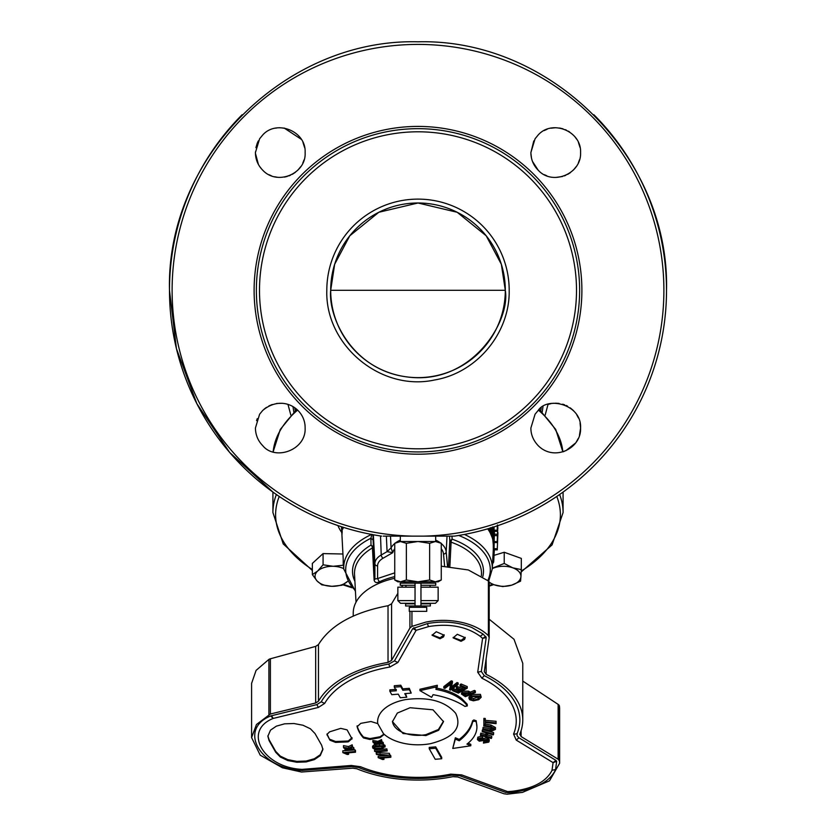 <?xml version="1.0" encoding="UTF-8"?>
<svg xmlns="http://www.w3.org/2000/svg" width="836" height="836" viewBox="0 0 836 836"><rect width="100%" height="100%" fill="white"/><g stroke="black" fill="none" stroke-linecap="round" stroke-linejoin="round"><path stroke-width="1.25" d="M505.31 290.311C510.629 321.546 471.138 386.054 406.495 376.858C352.269 369.752 328.078 317.481 330.69 290.311A87.31 87.31 0 0 0 418 377.621A87.31 87.31 0 0 0 505.31 290.311A87.31 87.31 0 0 0 418 202.991A87.31 87.31 0 0 0 330.69 290.311L505.31 290.311L501.349 264.291L486.197 235.794L457.177 212.271L418 202.991L378.823 212.271L349.793 235.794L334.651 264.291L330.69 290.311M420.957 585.294L435.734 585.294L435.734 583.141L420.957 583.141L420.957 605.985L430.362 605.985L430.362 603.832L420.957 603.832M405.909 587.175L405.909 585.294L415.043 585.294L400.266 585.294L400.266 583.141L415.043 583.141L415.043 605.985L405.638 605.985L405.638 603.832L415.043 603.832M415.043 583.141L420.957 583.141M420.957 603.299L435.462 603.299L438.148 600.614L438.148 587.175L420.957 587.175M420.957 600.614L438.148 600.614M430.091 587.175L430.091 585.294M424.228 611.356L426.736 611.356L426.736 607.323L409.264 607.323L409.264 611.356L424.228 611.356M430.091 583.141L430.091 581.804L418 581.804L438.148 581.804L441.262 580.006L441.262 543.306L435.451 541.509L429.631 543.306L418 541.509L435.671 541.509L435.671 536.127M405.909 583.141L405.909 581.804M451.973 536.127L452.119 539.178A2.686 1.149 -70.7 0 0 451.085 542.177L449.872 566.474M390.506 536.127L391.06 547.873A28.225 16.197 0 0 1 394.738 543.546M576.506 290.311A158.506 158.506 0 0 1 418 448.817A158.506 158.506 0 0 1 259.494 290.311A158.506 158.506 0 0 1 418 131.795A158.506 158.506 0 0 1 576.506 290.311M509.187 290.311A91.187 91.187 0 0 0 418 199.114A91.187 91.187 0 0 0 326.813 290.311C324.995 345.289 380.902 391.781 434.626 379.972C476.771 372.981 510.002 333.021 509.187 290.311M665.216 264.991L665.54 268.44M666.386 282.631L666.334 281M666.48 286.267L666.449 284.658M666.47 286.121L666.501 289.099M662.854 247.874L663.157 249.661M663.167 249.682L663.335 250.727M663.491 251.73L663.826 253.904M262.703 445.619C257.99 440.812 255.555 434.96 255.419 428.032L259.609 414.238L262.713 410.455C282.286 393.902 305.516 408.616 305.119 428.032C306.279 449.987 275.201 461.2 262.703 445.619C257.99 440.812 255.555 434.96 255.419 428.032M256.558 420.612L257.269 418.637M264.124 409.149L266.454 407.383M268.899 405.941L272.285 404.499M276.653 403.454L282.662 403.297M286.852 404.07L287.971 404.405L290.844 415.126M579.536 159.697L578.376 162.811M576.349 166.448L573.475 169.98M570.309 172.707L567.644 174.39M565.784 175.309L564.31 175.905M562.482 176.5L555.783 177.431M546.775 175.759L544.34 174.672M538.165 170.157C533.41 165.34 530.975 159.477 530.881 152.58L535.061 138.786L538.165 134.993C552.094 119.203 581.626 131.116 580.581 152.58C581.563 173.898 552.345 186.073 538.165 170.157L532.511 161.452M531.508 158.15L530.891 153.281M530.881 152.58L533.776 140.929M544.163 130.583L547.078 129.287M550.987 128.19L555.543 127.73M559.597 128.033L562.962 128.807M565.376 129.684L566.327 130.102M568.334 131.158L569.577 131.952M575.084 136.999L576.715 139.278M578.439 142.496L580.059 147.502M304.001 159.979L302.799 163.072M300.835 166.531L297.93 170.063M295.369 172.32L292.245 174.358M290.405 175.267L288.848 175.905M287.27 176.427L284.428 177.086M277.656 177.295L274.49 176.751M271.345 175.769L268.899 174.672M261.438 168.788L259.651 166.458M258.387 164.358L255.429 153.301M255.419 152.58L259.609 138.776L262.713 134.993C276.622 119.245 306.373 131.189 305.119 152.58C306.436 173.386 277.458 186.209 262.703 170.157C257.937 165.329 255.513 159.467 255.419 152.58L255.429 151.974M255.91 147.659L257.248 143.217M257.551 142.507L258.345 140.887M275.692 128.159L276.476 128.023M279.099 127.762L279.673 127.741M284.177 128.044L301.274 139.298M302.987 142.496L304.607 147.544M397.852 581.804L394.738 580.006L400.548 581.804L397.852 581.804L400.548 581.804L406.369 580.006L406.369 543.306L400.329 541.509L400.329 536.127L454.439 536.127A248.511 248.511 0 0 0 666.511 290.311C669.929 157.513 550.788 38.372 418 41.8C285.212 38.372 166.071 157.513 169.489 290.311A248.511 248.511 0 0 1 242.137 114.72A248.511 248.511 0 0 0 169.489 290.311C166.071 157.513 285.212 38.372 418 41.8C550.788 38.372 669.929 157.513 666.511 290.311A248.511 248.511 0 0 0 593.863 114.72A248.511 248.511 0 0 1 666.511 290.311M530.881 428.032L535.061 414.238L538.175 410.455C547.413 396.013 581.835 404.279 580.581 428.032C581.501 448.535 554.174 461.869 538.154 445.609C533.274 440.373 530.85 434.521 530.881 428.032M453.823 536.127L454.439 536.127M545.156 415.126L548.029 404.405L551.091 403.621M552.377 403.412L554.038 403.245M555.397 403.192L559.085 403.412M562.659 404.175L564.666 404.843M566.212 405.502L567.592 406.202M570.246 407.863L573.099 410.267M573.517 410.685L575.063 412.43M576.725 414.75L578.439 417.948M580.059 422.964L580.581 428.032L579.452 435.431M535.061 138.786L538.165 134.993M259.609 138.776L262.713 134.993M426.151 536.127L434.939 536.127M435.671 541.509L438.148 541.509L441.262 543.306M400.193 581.793L397.988 581.428M394.738 578.282A64.748 37.139 180 0 0 353.252 612.704L353.22 616.101M443.508 721.186L438.409 729.514L425.9 734.645A25.519 14.64 0 0 1 392.492 721.186M453.164 637.429L461.044 640.418L465.171 637.293M457.302 634.294L465.213 637.732L464.555 639.425L461.044 641.306L453.122 637.868L457.302 634.294M389.848 691.278L391.781 694.685L398.27 694.162L400.298 697.736L406.777 697.214L404.749 693.64L411.228 693.117L409.295 689.71L402.816 690.233L400.789 686.659L394.31 687.182L396.337 690.755L389.848 691.278L389.848 689.867L396.337 689.366M394.31 687.182L394.31 685.729L400.789 685.217L402.816 688.843L409.295 688.321L411.228 693.117M388.865 664.066A6.719 1.578 80.3 0 0 389.9 667.013A98.24 56.346 180 0 0 387.601 667.431A98.24 56.346 0 0 0 324.671 703.41L318.38 707.423L273.173 718.438C242.262 730.831 263.215 767.688 302.078 769.371L351.308 765.462L360.609 766.748L358.487 767.469L351.998 766.57L301.671 770.447C259.85 768.587 237.602 729.232 270.739 715.929L316.844 704.602L321.233 701.801A101.856 58.426 0 0 1 386.483 664.495A101.856 58.426 180 0 1 388.865 664.066L394.446 660.9L412.754 628.578L427.374 623.593C443.122 620.709 457.94 622.005 471.807 627.491L483.145 634.085L486.218 637.523L481.317 671.465L484.243 675.666A101.856 58.426 0 0 1 517.097 733.569L517.108 735.826L518.947 737.791L555.94 760.415L556.651 761.314L555.585 769.601C551.708 778.452 542.292 785.119 527.359 789.602L516.021 791.922L505.717 792.434L459.56 775.651L451.889 775.15A101.856 58.426 0 0 1 449.517 775.609A101.856 58.426 0 0 1 358.487 767.469M429.223 748.732L429.223 747.405L435.702 746.872L441.69 757.301L441.69 758.754L435.702 748.21L429.223 748.732L435.211 759.276L441.69 758.754M383.724 734.269L380.077 736.756L369.93 738.596L363.514 737.07A61.519 35.29 180 0 1 357.139 725.826L357.139 726.714L360.786 723.359L370.923 721.51L377.757 723.61L383.452 733.653L383.787 734.708L380.077 737.634L369.93 739.484L363.514 737.948A61.519 35.29 0 0 1 357.139 726.714L357.076 726.265M383.557 744.427L378.196 743.517L374.758 745.21L374.34 744.479L376.837 743.288L373.326 742.692L372.866 741.877L377.893 742.723L381.561 740.915L381.979 741.647L379.304 742.964L383.097 743.612L383.557 744.427L383.097 742.274L381.341 741.971M375.542 743.894L375.542 742.525L374.34 743.099L374.34 744.479M381.979 741.647L381.561 739.578L377.893 741.375L372.866 740.508L372.866 741.877M270.509 730.141L267.875 736.265L269.056 740.529L275.702 752.254L280.321 757.019L287.741 760.53L296.811 762.254L306.164 761.93L314.388 759.61L320.24 755.629L322.874 749.526L321.693 745.304L315.036 733.58L310.417 728.783L303.008 725.251L293.938 723.516L284.585 723.83L276.361 726.15L270.509 730.141M390.84 757.27L381.519 758.095L383.964 759.401L382.543 759.516L378.185 757.656L390.454 756.58L390.84 757.27L390.84 755.828L389.733 755.201M383.964 759.401L383.943 757.876M388.959 755.263L378.185 756.141L378.185 757.656M389.733 755.316L376.566 754.511L376.252 753.957L389.733 755.316L389.419 753.351L380.37 752.766M377.799 752.599L376.252 752.494L376.252 753.957M387.246 750.937L386.859 748.868L374.591 749.882L374.591 751.324L386.859 750.237L387.246 750.937L377.924 751.752L380.37 753.069L374.591 751.324M380.37 753.069L380.255 751.543M385.072 745.66L383.505 744.364L383.505 745.712L385.072 747.008L385.072 745.649M374.465 744.698L372.584 746.161L372.689 747.98L375.677 745.796L383.505 745.712M381.289 744.04L375.677 744.416L375.677 745.796M352.071 738.951L347.097 729.88L340.743 728.365L329.593 731.845L326.96 734.426L329.948 740.194L327.012 733.987M352.04 738.585L348.361 741.804L347.222 741.929L335.581 742.389L329.948 740.194M354.171 749.902L348.811 748.993L345.383 750.697L344.965 749.965L347.462 748.763L343.941 748.168L343.481 747.353L348.518 748.21L352.186 746.402L352.604 747.133L349.929 748.45L353.712 749.098L354.171 749.902L353.712 747.488L352.364 747.248M352.604 747.133L352.186 744.813L348.518 746.558L343.481 745.649L343.481 747.353M355.488 752.222L346.167 753.037L348.612 754.354L347.191 754.469L342.833 752.609L355.091 751.533L355.488 752.222L355.488 750.592L355.091 749.902L345.571 750.603M345.331 750.613L342.833 750.791L342.833 752.609M432.139 634.837L440.018 637.878L444.146 634.764M436.277 631.723L444.188 635.214L443.529 636.896L440.018 638.767L432.097 635.276L436.277 631.723M425.9 735.565L438.649 730.256L443.519 721.646L432.996 709.806L410.1 707.726L397.351 713.045L392.481 721.646L403.004 733.496L425.9 735.565M452.757 748.46L455.348 737.77A2149.262 1406.539 52.7 0 0 459.215 739.421C466.373 733.966 470.835 727.759 472.591 720.81L473.845 719.942L476.206 720.747L476.928 726.965A49.679 28.497 180 0 0 476.206 722.137A1.829 1.045 180 0 0 473.845 721.311A1.829 1.045 180 0 0 472.591 722.168C470.887 729.023 466.425 735.22 459.215 740.769L455.348 739.097L452.757 748.46L470.804 745.775L466.937 744.103A49.679 28.497 180 0 0 476.928 726.965M318.464 701.205A104.772 60.098 0 0 1 385.574 662.833L388.029 662.394L388.029 605.745L385.574 606.184C352.573 612.861 330.199 625.652 318.464 644.566L315.674 646.385L270.394 658.778L270.394 714.017L315.674 702.982L318.464 701.205L318.464 644.566M388.029 662.394A5.371 3.083 0 0 0 388.155 662.373L391.582 660.377L409.922 628.024L411.939 626.373L425.9 622.078C438.837 619.528 451.555 619.81 464.053 622.945C474.315 625.631 482.435 629.874 488.402 635.673L489.175 637.669L484.284 671.663L486.134 674.328A104.772 60.098 0 0 1 522.772 719.984A104.772 60.098 0 0 1 519.929 733.883L521.11 736.568L558.135 759.213L559.43 760.865L559.618 763.289L549.471 780.845L522.51 792.371L507.159 794.2L503.951 793.761L457.731 776.978L452.861 776.654A104.772 60.098 0 0 1 450.426 777.125A104.772 60.098 0 0 1 356.784 768.754L352.667 768.179L301.514 772.025L282.38 767.772L260.226 755.19L251.594 737.592L256.464 724.498L270.394 714.017M397.852 593.33L391.582 603.791L388.155 605.724A5.371 3.083 0 0 1 388.029 605.745M558.135 759.213L558.135 704.382A5.371 3.083 0 0 1 559.43 706.159A53.734 30.817 0 0 1 559.618 708.677L559.618 763.289M558.135 704.382L522.772 681.079M268.91 714.561L268.91 659.385L256.098 670.388L251.594 683.357L251.594 737.436M268.91 659.385A5.371 3.083 0 0 1 270.394 658.778M404.76 581.804L403.955 583.141M402.67 585.294L401.541 587.175M488.402 635.673L488.402 580.968L468.285 569.953L441.262 566.191M488.402 580.968A5.371 3.083 0 0 1 489.196 582.567A5.371 3.083 0 0 1 489.175 582.838M522.772 719.984L522.772 663.335L514.015 639.268L489.196 619.236M489.196 582.567L489.175 637.669M519.929 733.883L519.783 734.593M467.7 693.316L465.495 694.256L463.457 693.117M383.191 746.329L374.81 746.956L373.744 746.391L373.744 747.802L374.81 748.356L381.822 748.063L383.902 746.778L382.846 746.245L375.677 746.558L373.682 747.572M479.488 696.534L473.5 698.562L470.668 697.715M465.495 694.256L465.495 695.719L469.226 694.162L467.648 693.284L463.384 693.159L462.768 693.87M463.384 693.159L463.666 694.695L465.495 695.719M374.81 746.956L374.81 748.356M381.822 746.694L381.822 748.063M473.5 700.035L478.004 699.074L479.31 696.388L472.256 696.649L470.877 699.356L473.5 700.035L473.5 698.562M478.004 697.548L478.004 699.074M479.812 697.266L479.31 696.388M470.365 698.499L470.877 699.356L470.877 697.903M267.886 735.826L269.056 739.651L275.702 751.376L280.321 756.131L287.741 759.642L296.811 761.377L306.164 761.053L314.388 758.733L320.24 754.751L322.853 749.098M456.989 684.172L458.128 684.517L450.677 690.108L449.528 689.752L451.221 683.618L444.961 688.383L443.822 688.038L451.273 682.448L452.433 682.803L450.771 688.937L456.989 684.172L456.989 682.584L450.771 687.474M461.096 685.593L467.251 688.174L458.368 693.107L452.537 690.672L453.551 690.097L458.306 692.093L461.064 690.557L456.446 688.624L457.449 688.059L462.078 689.993L465.171 688.279L460.082 686.147L461.096 685.593L461.096 683.994L460.082 684.579L460.082 686.147M474.409 691.999L475.37 692.532L465.37 696.702L461.357 693.964L462.402 692.647L468.568 692.689L470.354 693.692L474.409 691.999L474.409 690.411L470.354 692.166L470.354 693.692M485.632 742.671L485.632 741.114L487.566 740.205L487.566 741.772L486.73 739.996L479.289 741.198L477.429 739.609L477.868 738.606L482.696 737.624L479.059 738.951L479.76 740.508L487.21 739.275L489.206 741.072L488.757 742.138L483.417 743.099L483.835 742.389L485.632 742.671L487.879 741.051M479.059 738.951L478.767 739.609M491.725 737.728L491.328 738.46L480.386 735.304L480.773 734.572L485.319 735.879L486.824 733.067L482.267 731.761L482.665 731.03L493.606 734.186L493.219 734.917L488.057 733.433L486.562 736.244L491.725 737.728L491.725 736.14L486.562 734.729M494.076 728.898L490.241 727.215L483.783 726.014L483.971 725.261L490.857 726.547L495.414 729.452L491.401 731.187L482.863 729.661L483.051 728.898L491.61 730.445L494.107 729.128M485.267 724.049L490.857 725.021L495.466 727.508L495.414 729.452M496.061 722.879L496.061 723.652L485.277 722.586L485.267 724.467L483.877 724.321L483.887 719.817L485.277 719.953L485.277 721.823L496.061 722.879L496.061 721.29L485.277 720.36M384.968 745.273L384.968 746.621L381.812 748.826L373.891 748.774L372.689 747.98M480.439 695.97L481.202 697.245L478.725 699.701L473.406 700.808L469.759 699.795L468.996 698.499L471.588 695.991L480.439 695.97L480.439 694.371L471.588 694.497L471.588 695.991M435.88 687.965C447.135 690.076 455.808 693.681 461.921 698.76L467.219 704.246L467.219 705.626C460.981 697.537 450.531 692.114 435.88 689.366L437.291 686.711L419.944 690.63L431.648 697.328L433.058 694.674A69.848 40.065 180 0 1 464.973 706.441L467.324 705.929L467.219 704.246L466.394 705.291M451.273 682.448L451.273 680.859L452.433 681.215L452.433 682.803M451.273 680.859L443.822 686.596L443.822 688.038M450.688 684.997L449.528 689.752M456.989 682.573L458.128 682.918L458.128 684.517M463.583 687.62L462.078 688.477L462.078 689.993M462.078 688.477L457.449 686.544L457.449 688.059M457.449 686.544L456.446 687.119L456.446 688.624M459.549 689.93L458.306 690.64L458.306 692.093M458.306 690.64L453.551 688.645L453.551 690.097M453.551 688.645L452.537 689.219L452.537 690.672M461.096 683.994L467.251 686.575L467.251 688.174M470.354 692.166L468.568 691.173L468.568 692.689M468.568 691.173L462.402 691.173L462.402 692.647M462.402 691.173L461.357 693.964M474.409 690.411L475.37 690.944L475.37 692.532M489.206 741.072L489.206 739.484L487.21 737.728L487.21 739.275M487.21 737.728L480.961 739.076L480.961 740.56M480.961 739.076L479.76 739.024L479.76 740.508M479.76 739.024L479.195 738.805M482.466 737.561L482.466 736.077L482.696 737.624M482.466 736.077L477.868 737.164L477.868 738.606M477.868 737.164L477.429 739.609M485.632 741.114L484.201 740.947L484.201 742.493M484.201 740.947L483.835 742.389M483.835 740.853L483.417 743.099M482.863 729.64L493.606 732.597L493.606 734.186M482.267 731.761L482.267 730.309L482.665 729.577L482.665 731.03M486.124 732.869L485.319 735.879M485.319 734.384L480.773 733.13L480.773 734.572M480.773 733.13L480.386 735.304M483.971 724.331L483.971 725.261M483.877 724.175L483.783 726.014M494.076 727.79L491.61 728.898L491.61 730.445M491.61 728.898L483.051 727.456L483.051 728.898M483.051 727.456L482.863 729.661M483.887 719.817L483.887 718.375L485.277 718.49L485.277 719.953M483.887 718.375L483.877 724.321M390.454 755.148L390.454 756.58M389.419 753.351L389.419 754.762M386.859 748.868L386.859 750.237M379.513 744.03L379.513 745.388M353.712 747.488L353.712 749.098M352.186 744.813L352.186 746.402M348.518 746.558L348.518 748.21M344.965 748.345L344.965 749.965M355.091 749.902L355.091 751.533M348.612 752.828L348.612 754.354M383.097 742.274L383.097 743.612M381.561 739.578L381.561 740.915M377.893 741.375L377.893 742.723M471.588 694.497L468.996 697.046L468.996 698.499M481.202 697.245L480.439 694.371M419.944 690.63L419.944 689.261L437.291 685.269L437.291 686.711M435.702 746.872L435.702 748.21M405.481 693.577L406.777 697.214M409.295 688.321L409.295 689.71M402.816 688.843L402.816 690.233M400.789 685.217L400.789 686.659M468.087 743.183A2149.262 1406.539 52.7 0 0 470.804 744.322L470.804 745.775M459.215 739.421L459.215 740.769M455.348 737.77L455.348 739.097M352.04 737.697L348.361 740.926L347.222 741.051L335.581 741.511L329.948 739.317M271.543 715.637L273.173 718.438L270.739 715.929M389.9 667.013L397.894 662.488L416.119 630.302L412.754 628.578M301.671 770.447L302.078 769.371L302.663 770.478M413.862 627.679L416.119 630.302L428.92 626.509C449.559 623.248 466.666 626.519 480.251 636.332L482.591 638.39L485.8 636.436M486.218 637.523L482.591 638.39L477.701 672.196L481.891 678.205L484.243 675.666M505.717 792.434L507.64 791.608L461.66 774.888L450.688 774.146A6.719 1.829 -101.4 0 0 451.889 775.15M511.768 791.337L512.165 792.361L507.473 792.674L507.64 791.608L511.768 791.337C532.699 788.829 546.107 781.869 551.979 770.458L553.087 762.641L555.94 760.415M517.097 733.569A6.719 5.35 -157.5 0 1 513.576 734.05L516.23 740.09L553.087 762.641L556.651 761.314M400.548 581.804L418 581.804L429.631 580.006L435.451 581.804L441.262 580.006M406.369 580.006L418 581.804M394.738 580.006L394.738 543.306L400.548 541.509L397.852 541.509L394.738 543.306M429.631 580.006L429.631 543.306M438.148 541.509L418 541.509L406.369 543.306M418 541.509L400.548 541.509M423.883 536.127A245.888 245.888 0 0 0 663.888 290.311A245.888 245.888 0 0 0 418 44.412A245.888 245.888 0 0 0 172.111 290.311A245.888 245.888 0 0 0 412.117 536.127L383.254 536.127M578.293 438.461L576.213 442.098M575.544 443.038L565.784 450.761M564.31 451.356L562.858 451.848A145.077 83.213 180 0 0 538.457 410.162M665.853 308.39L665.78 309.372M665.655 310.919L665.425 313.458M665.592 311.598L664.954 318.035M664.233 323.866L664.056 325.131M663.899 326.228L663.732 327.336M665.989 306.394L665.916 307.46M665.602 311.546L665.414 313.584M665.289 314.858L665.216 315.632L665.289 314.858M666.491 293.206L666.376 298.4M272.923 492.07L229.628 452.401L196.857 403.673L176.427 348.622L169.489 290.311A248.511 248.511 0 0 0 381.561 536.127A248.511 248.511 0 0 1 169.489 290.311L176.427 348.622L196.857 403.673L229.628 452.401L272.923 492.07L272.923 512.583L283.247 543.943L312.361 570.507M492.279 568.626A17.462 10.011 0 0 1 495.309 567.456A17.462 10.011 0 0 1 512.761 567.822A17.462 10.011 0 0 1 520.933 576.673L521.309 569.609L512.761 567.822L504.223 563.464L492.299 568.208M489.196 582.525L494.212 584.792L502.75 586.59L511.663 585.158A17.462 10.011 0 0 1 494.212 584.792A17.462 10.011 0 0 1 489.091 581.971M511.663 585.158C517.39 583.277 520.483 580.445 520.933 576.673L520.567 581.166L511.663 585.158M494.034 555.355L504.223 552.262L504.223 563.464M504.223 552.262L521.309 558.396L521.309 569.609M347.473 581.48A17.462 10.011 0 0 1 347.306 581.626A17.462 10.011 0 0 1 331.882 586.318L341.955 585.242L347.473 581.48M343.565 565.763L343.22 565.23L333.146 566.296L323.072 564.802L317.722 570.988L312.361 574.604L317.084 580.989A17.462 10.011 0 0 1 317.722 570.988A17.462 10.011 0 0 1 333.146 566.296A17.462 10.011 0 0 1 343.721 568.626M317.084 580.989C320.366 584.28 325.298 586.046 331.882 586.318L321.797 584.824L317.084 580.989M343.22 559.378L343.22 565.23M312.361 574.604L312.361 563.391L323.072 553.599L342.938 554.007M323.072 553.599L323.072 564.802M493.459 546.545L492.467 536.304L489.332 528.436L488.517 530.024A75.48 43.294 0 0 1 492.247 537.684A75.48 43.294 0 0 1 493.48 545.469A75.48 43.294 0 0 1 493.449 546.796L492.258 569.013A74.299 42.615 0 0 0 464.44 534.444M493.188 550.893L493.606 549.482L493.71 557.257L493.71 527.004M497.263 549.889L497.932 532.595L497.263 549.889L494.045 549.774L494.201 542.146M494.18 540.861L494.327 534.204M494.327 534.12L494.4 531.299M497.42 524.945L497.263 531.403L494.045 531.288L494.066 526.889M342.791 527.161A76.107 43.65 0 0 0 342.75 527.307L342.844 529A76.013 43.597 0 0 1 343.335 527.338M371.56 534.444A74.299 42.615 0 0 0 343.742 569.013L341.485 526.743L341.966 534.716L342.227 526.983M342.06 533.922L341.966 534.716M394.738 576.621A61.571 35.321 180 0 0 379.272 581.856C376.534 583.204 374.821 582.629 374.12 580.142L374.904 579.066L374.904 563.757A21.6 12.394 0 0 1 381.226 555L387.078 551.645L391.06 547.873L392.721 552.69L387.078 551.645L386.368 536.127M493.313 549.2L493.188 534.967L493.491 545.647M493.512 557.936L492.812 558.72M497.305 547.256L497.315 546.629M497.221 548.75L494.003 548.635M497.713 529.334L497.221 541.655L497.671 529.334M497.723 527.182L497.942 528.247M497.713 530.536L497.765 529.721M497.41 540.986L497.221 541.655L494.003 541.54M497.399 535.677L494.18 535.562M494.306 534.12L497.545 534.319M497.723 525.687L497.639 529.825L497.357 526.377M497.639 526.387L497.681 525.698M497.305 528.76L497.315 528.143M497.263 531.403L497.221 530.254L494.003 530.139M497.221 530.254L497.326 525.813M372.981 534.706L373.128 539.993L370.891 538.269L371.895 534.288M355.394 590.488A72.304 41.476 0 0 1 370.891 538.269L371.017 545.072A2.686 1.578 -120.6 0 1 372.448 547.893L373.201 546.817L371.017 545.072A65.48 37.557 0 0 0 354.903 581.281M374.12 580.142L372.448 547.893A63.494 36.418 180 0 0 354.537 574.374L356.021 602.202M379.272 581.856L377.59 578.554L374.904 579.066L373.128 539.993M482.811 576.61A65.48 37.557 0 0 0 452.119 539.178L449.799 540.944L449.538 536.127M341.987 526.91L342.175 532.25M342.143 532.699L341.527 526.764M415.043 603.299L400.538 603.299L397.852 600.614L397.852 587.175L415.043 587.175M397.852 600.614L415.043 600.614M420.957 605.985L415.043 605.985M448.514 566.38L449.799 540.944L451.085 542.177A63.494 36.418 0 0 1 481.463 574.374L481.39 575.722M395.961 542.595A28.225 16.197 0 0 1 400.329 540.087M563.077 492.08L563.077 512.583A145.077 83.213 180 0 0 559.618 494.515M489.196 585.513A142.392 81.667 180 0 0 492.843 584.26M521.236 571.03A142.392 81.667 180 0 0 556.766 496.469M579.63 290.311A161.63 161.63 0 0 1 418 451.942A161.63 161.63 0 0 1 256.37 290.311A161.63 161.63 0 0 1 418 128.671A161.63 161.63 0 0 1 579.63 290.311M581.887 290.311A163.887 163.887 0 0 1 418 454.199A163.887 163.887 0 0 1 254.113 290.311A163.887 163.887 0 0 1 418 126.414A163.887 163.887 0 0 1 581.887 290.311M543.003 406.693L542.188 412.085M377.757 723.61A40.389 23.168 0 0 1 405.502 699.617C428.502 696.587 445.233 701.143 455.662 713.286C462.35 727.529 453.958 737.655 430.498 743.674A40.389 23.168 0 0 1 383.452 733.653M450.688 774.146A98.24 56.346 180 0 1 448.399 774.596A98.24 56.346 0 0 1 360.609 766.748M476.206 720.747L476.206 722.137M559.43 760.865L559.43 706.159M411.939 626.373L411.939 611.356M315.674 702.982L315.674 646.385M521.11 730.664L521.11 736.568M486.134 674.328L486.134 658.872M391.582 603.791L391.582 660.377M409.922 628.024L409.922 611.356M409.922 607.323L409.922 605.985M409.922 603.832L409.922 603.299M463.666 693.232L463.666 694.695M269.056 740.529L269.056 739.651M275.702 752.254L275.702 751.376M280.321 757.019L280.321 756.131M287.741 760.53L287.741 759.642M296.811 762.254L296.811 761.377M306.164 761.93L306.164 761.053M314.388 759.61L314.388 758.733M320.24 755.629L320.24 754.751M452.454 686.074L452.454 687.568M450.165 685.52L450.165 687.014M483.041 738.282L483.041 739.787M490.857 725.021L490.857 726.547M490.262 728.72L490.262 730.246M346.167 747.677L346.167 749.38M472.591 720.81L472.591 722.168M327.221 735.377L327.221 734.499M335.581 742.389L335.581 741.511M347.222 741.051L347.222 741.929M363.514 737.07L363.514 737.948M369.93 738.596L369.93 739.484M380.077 736.756L380.077 737.634M318.38 707.423L316.844 704.602M324.671 703.41L321.233 701.801M397.894 662.488L394.446 660.9M351.308 765.462L351.998 766.57M483.145 634.096L480.251 636.332M427.374 623.593L428.471 626.592M481.317 671.465L477.701 672.196M461.66 774.888L459.56 775.651M513.576 734.05A98.24 56.346 180 0 0 481.891 678.205M516.23 740.09L518.947 737.791M555.585 769.601L552.084 770.207M296.696 409.389L280.269 429.474L273.142 451.848A145.077 83.213 0 0 1 297.543 410.162M295.244 410.716L294.774 407.863M541.226 407.853L540.756 410.716M293.812 412.085L292.997 406.693M276.382 494.515A145.077 83.213 180 0 0 272.923 512.583M279.234 496.469A142.392 81.667 180 0 0 312.361 569.546M343.565 584.406A142.392 81.667 180 0 0 351.214 586.914M337.911 525.562A82.262 47.182 180 0 0 341.799 532.553M487.691 528.843A75.48 43.294 0 0 1 488.517 530.024M493.71 557.257L494.327 549.785L493.71 561.447A2.686 1.536 3.1 0 1 493.689 561.583M492.582 563.098A2.686 2.205 180 0 0 493.71 561.395A2.686 1.536 3.1 0 1 493.71 561.447A2.686 2.686 0 0 1 492.561 563.506M373.358 534.779L374.904 563.757A2.686 2.205 180 0 0 377.59 565.867L377.59 578.554L394.738 572.859M394.738 548.771A25.55 14.651 180 0 0 392.721 552.69L383.128 558.187A2.686 1.557 60.2 0 1 381.226 555L380.526 535.98M435.671 540.087A28.225 16.197 0 0 1 440.039 542.595M441.262 543.546A28.225 16.197 0 0 1 446.194 551.865L447.03 536.127M444.627 566.212L443.508 554.049A2.686 2.195 174.8 0 0 446.194 551.865L447.511 566.317M458.713 535.458A72.304 41.476 0 0 1 487.848 580.456M492.885 526.837L493.188 534.967L492.059 531.999L493.48 545.469M488.694 529.303L492.247 537.684M493.71 533.264L493.512 527.067M493.71 549.252L493.71 541.258M492.895 557.194L492.885 558.667M383.128 558.187A18.925 10.858 180 0 0 377.59 565.867M443.508 554.049A25.55 14.651 180 0 0 441.262 548.771M491.787 527.391L492.059 531.999L490.377 527.725M424.719 603.832L424.719 603.299M424.719 607.323L424.719 605.985M563.077 512.583L552.084 544.905L521.194 571.981M493.71 584.604L489.196 586.14M322.874 749.526L322.874 748.648M512.165 792.361L516.021 791.922M539.304 409.389L555.731 429.474L562.858 451.848M342.854 584.803L351.904 587.729M488.663 581.239L492.258 569.013M493.491 544.926L493.449 546.796M493.7 541.08L493.7 538.478L493.7 541.08M493.7 542.574L493.7 544.926L493.7 542.574M494.045 542.47L497.263 542.585M343.742 569.013L355.436 591.345M411.281 607.323L411.281 605.985M411.281 603.832L411.281 603.299"/></g></svg>

